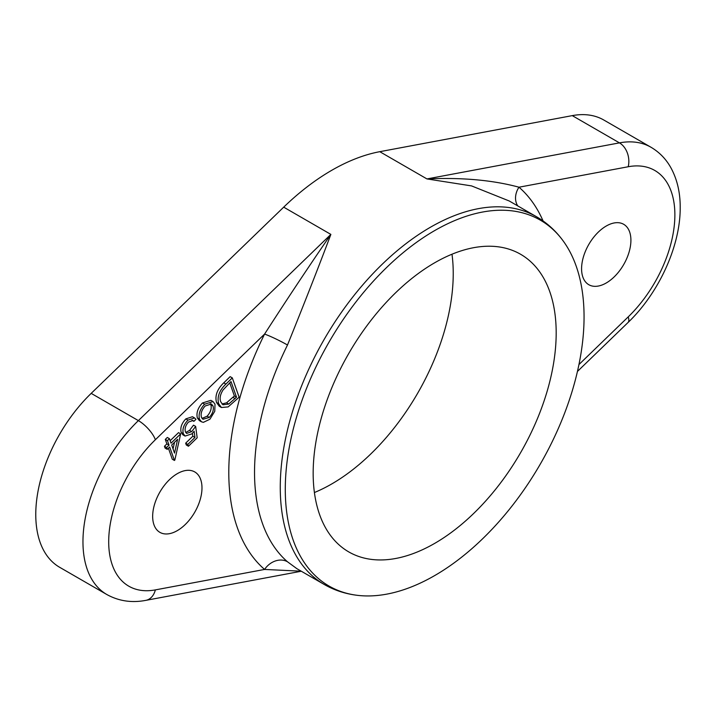 <?xml version="1.0" encoding="UTF-8"?>
<svg xmlns="http://www.w3.org/2000/svg" width="716" height="716" viewBox="0 0 716 716"><rect width="100%" height="100%" fill="white"/><g stroke="black" fill="none" stroke-linecap="round" stroke-linejoin="round"><path stroke-width="1.07" d="M606.246 282.981A34.878 20.137 120 0 0 629.033 252.247A34.878 20.137 120 0 0 623.681 224.296A34.878 20.137 120 0 0 606.246 226.023A34.878 20.137 120 0 0 583.459 256.767A34.878 20.137 120 0 0 588.803 284.708A34.878 20.137 120 0 0 606.246 282.981M177.317 530.619A34.878 20.137 120 0 0 200.104 499.884A34.878 20.137 120 0 0 194.761 471.933A34.878 20.137 120 0 0 177.317 473.661A34.878 20.137 120 0 0 154.54 504.395A34.878 20.137 120 0 0 159.883 532.346A34.878 20.137 120 0 0 177.317 530.619M287.492 345.014A18.195 1.629 26.4 0 0 264.58 334.086C287.474 298.554 309.572 265.323 330.873 234.4C318.271 267.82 303.808 304.694 287.492 345.014A212.303 122.579 120 0 0 287.492 561.783L296.943 568.719L324.232 584.471A212.303 122.579 -60 0 1 291.689 414.349A212.303 122.579 -60 0 1 430.388 227.267A212.303 122.579 -60 0 1 536.535 216.751L509.246 200.99L471.567 185.909L426.951 178.928L619.456 142.869A115.249 66.543 -60 0 1 651.005 147.263L603.821 120.028A115.249 66.543 120 0 0 572.272 115.625L379.775 151.685A212.303 122.579 120 0 0 331.732 170.31A212.303 122.579 120 0 0 283.697 207.157L91.192 393.37A115.249 66.543 120 0 0 59.643 567.287L106.827 594.522A115.249 66.543 -60 0 1 138.376 420.614L91.192 393.37M434.675 262.781A171.831 99.211 -60 0 1 520.595 254.27A171.831 99.211 -60 0 1 546.935 391.965A171.831 99.211 -60 0 1 434.675 543.39A171.831 99.211 -60 0 1 348.755 551.902A171.831 99.211 -60 0 1 322.415 414.206A171.831 99.211 -60 0 1 434.675 262.781M314.413 492.527A171.831 99.211 120 0 0 331.732 483.953A171.831 99.211 120 0 0 451.993 254.216M434.675 575.583A211.265 121.971 -60 0 1 358.805 595.488A211.265 121.971 -60 0 1 290.553 440.886A211.265 121.971 -60 0 1 434.675 230.588A211.265 121.971 -60 0 1 563.358 241.185A211.265 121.971 -60 0 1 564.387 413.767A211.265 121.971 -60 0 1 434.675 575.583M174.436 460.451L169.683 446.99L167.24 449.353L166.586 447.5L169.03 445.128L167.446 440.635L169.45 438.693L171.035 443.186L180.665 433.86L174.838 460.057L174.436 460.451L172.287 459.216L168.412 448.216M167.24 449.353L165.101 448.118L164.447 446.256L166.882 443.893L165.298 439.4L167.311 437.458L169.45 438.693M170.166 440.716L178.526 432.625L180.665 433.86M221.432 407.502L219.284 406.267L216.518 402.49C214.764 395.769 217.172 389.227 223.759 382.854L230.158 376.643L232.306 377.887L239.126 397.21L228.144 406.912L221.432 407.502L218.666 403.726C216.903 397.013 219.32 390.462 225.898 384.089L232.306 377.887M201.473 421.805L199.334 420.569L197.347 417.938C196.148 412.953 197.849 407.959 202.458 402.965L210.889 400.342L213.037 401.587L215.006 404.155L214.764 411.297L209.904 419.227L203.362 422.351L201.473 421.805L199.487 419.173C198.287 414.188 199.997 409.194 204.597 404.2L213.037 401.587M188.451 446.238L187.807 444.403L194.976 437.449L194.117 431.211L191.888 433.878L185.077 436.071L183.332 433.708C182.168 429.188 183.717 424.66 187.968 420.131L194.609 417.956L195.933 419.343L193.866 421.348L192.998 420.507L188.478 422.046C185.551 425.385 184.54 428.624 185.426 431.793L186.643 433.431L191.709 431.614L195.656 426.396L197.177 437.789L188.451 446.238L186.303 445.003L185.659 443.168L192.837 436.214L192.434 433.314M185.077 436.071L182.929 434.836L181.193 432.473C180.029 427.953 181.569 423.425 185.82 418.896L192.461 416.721L194.609 417.956M185.739 432.482L189.561 430.37L193.508 425.161L195.656 426.396M379.775 151.685L426.951 178.928C461.981 177.335 492.662 180.092 518.984 187.207A18.195 14.768 -49.2 0 0 517.766 205.913M287.492 561.783A18.195 14.768 -49.2 0 0 264.58 569.435A230.507 133.078 -60 0 1 264.58 334.086L155.363 439.74A97.054 56.036 120 0 0 108.698 541.761A97.054 56.036 120 0 0 155.363 589.894L264.58 569.435L301.23 571.189M231.017 381.574L223.079 389.943C220.26 394.382 219.463 398.311 220.698 401.73L222.945 404.782L228.681 404.057L236.531 397.201L231.017 381.574M218.666 403.726L216.518 402.49M236.531 397.201L234.392 395.957L229.746 382.809M221.969 403.985L226.542 402.822L234.392 395.957M228.681 404.057L226.542 402.822M209.269 417.428C212.715 413.571 213.968 409.767 213.037 406.008L211.48 404.012L205.215 405.945C201.751 409.749 200.489 413.517 201.42 417.249L202.968 419.281L209.269 417.428L207.13 416.193C210.576 412.335 211.829 408.523 210.889 404.773L210.28 403.609M204.597 404.2L202.458 402.965M199.487 419.173L197.347 417.938M202.019 418.421L207.13 416.193M213.037 406.008L210.889 404.773M191.709 431.614L189.561 430.37M193.866 421.348L191.969 420.247M187.968 420.131L185.82 418.896M183.332 433.708L181.193 432.473M194.976 437.449L192.837 436.214M187.807 444.403L185.659 443.168M177.622 439.293L171.688 445.039L174.534 453.094L177.622 439.293M167.446 440.635L165.298 439.4M169.03 445.128L166.882 443.893M166.586 447.5L164.447 446.256M173.057 448.896L174.534 442.291M155.363 439.74A18.195 6.596 -134 0 0 138.376 420.614L330.873 234.4L283.697 207.157M578.94 364.56L628.201 316.902A97.054 56.036 120 0 0 674.875 214.881A97.054 56.036 120 0 0 628.201 166.747A18.195 13.318 79.4 0 0 619.456 142.869L572.272 115.625M628.201 166.747L518.984 187.207A230.507 133.078 -60 0 1 543.059 220.931M651.005 147.263C659.284 152.141 665.853 158.863 670.704 167.428C677.157 179.125 680.316 192.577 680.2 207.774C680.379 246.277 658.702 293.175 627.986 322.558A18.195 6.596 -134 0 0 628.201 316.902M155.363 589.894A18.195 13.318 79.4 0 1 145.84 600.357C131.762 603.051 118.749 601.109 106.827 594.522M225.898 384.089L223.759 382.854M235.108 398.579L232.96 397.344M324.232 584.471C334.802 590.53 346.329 594.199 358.805 595.488M536.535 216.751C547.069 222.873 556.01 231.017 563.358 241.185M627.986 322.558L577.436 371.452M301.302 571.234L145.84 600.357"/></g></svg>
